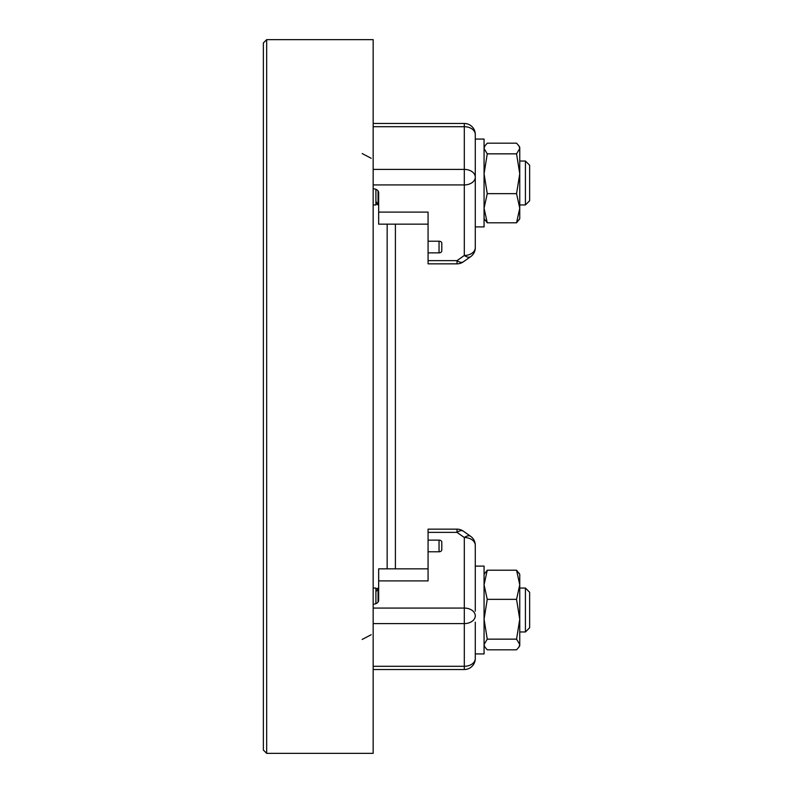 <?xml version="1.0" encoding="UTF-8"?>
<svg xmlns="http://www.w3.org/2000/svg" width="793" height="793" viewBox="0 0 793 793"><rect width="100%" height="100%" fill="white"/><g stroke="black" fill="none" stroke-linecap="round" stroke-linejoin="round"><path stroke-width="1.19" d="M377.716 588.654L375.912 588.654M375.912 204.346L377.716 204.346M387.162 224.161L387.162 568.839M395.4 568.839L395.4 224.161M373.166 39.65L373.166 753.35L266.666 753.35L266.666 39.65L373.166 39.65M373.166 184.928L464.301 184.928L464.301 255.475A10.983 5.492 54.7 0 0 469.793 257.081A10.983 5.492 54.7 0 0 470.645 256.674A10.983 10.983 0 0 0 475.285 247.713L475.285 134.463A10.983 10.983 0 0 0 464.301 123.48L373.166 123.48M428.071 241.221L439.044 241.221L439.044 252.868L428.071 252.868L428.071 212.108L378.657 212.108L378.657 192.699A5.492 3.886 180 0 0 377.052 189.953A5.492 3.886 180 0 0 373.166 188.813M373.166 669.52L464.301 669.52A10.983 10.983 0 0 0 475.285 658.537L475.285 622.148M373.166 604.187A5.492 3.886 -0 0 0 377.052 603.047A5.492 3.886 -0 0 0 378.657 600.301L378.657 580.892L428.071 580.892L428.071 540.132L439.044 540.132L439.044 551.779A2.746 1.943 -0 0 0 440.987 551.214A2.746 1.943 -0 0 0 441.79 549.836L441.79 542.075A2.746 1.943 -0 0 0 440.987 540.707A2.746 1.943 -0 0 0 439.044 540.132M475.285 611.215L475.285 545.287A10.983 10.983 0 0 0 470.645 536.326A10.983 5.492 125.3 0 0 469.793 535.919A10.983 5.492 125.3 0 0 464.301 537.525A10.983 7.761 0 0 1 472.063 539.805A10.983 7.761 0 0 1 475.285 545.287L475.285 566.093L484.067 566.093L484.067 653.928L475.285 653.928M439.044 551.779L428.071 551.779M428.071 540.132L428.071 532.371L457.006 532.371A10.983 5.492 -54.7 0 1 462.497 530.765A10.983 5.492 -54.7 0 1 463.35 531.171A10.983 10.983 0 0 0 457.006 529.159L457.006 532.371L464.301 537.525L464.301 623.595A10.983 7.761 -0 0 0 472.063 621.325A10.983 7.761 -0 0 0 475.285 615.834A10.983 7.761 180 0 0 472.063 610.342A10.983 7.761 180 0 0 464.301 608.072L373.166 608.072M457.006 529.159L428.071 529.159L428.071 532.371M378.657 580.892L378.657 568.839L428.071 568.839M375.912 591.766L378.657 588.049M378.053 588.049L378.053 602.075M375.912 603.671L375.912 588.049L373.166 588.049M439.044 252.868A2.746 1.943 180 0 0 440.987 252.293A2.746 1.943 180 0 0 441.79 250.925L441.79 243.164A2.746 1.943 180 0 0 440.987 241.786A2.746 1.943 180 0 0 439.044 241.221M464.301 123.48L464.301 126.702A10.983 7.761 -0 0 1 472.063 128.972A10.983 7.761 -0 0 1 475.285 134.463L475.285 139.072L484.067 139.072L484.067 226.907L475.285 226.907L475.285 247.713A10.983 7.761 180 0 1 472.063 253.195A10.983 7.761 180 0 1 464.301 255.475L457.006 260.629L428.071 260.629L428.071 252.868M457.006 263.841A10.983 10.983 0 0 0 463.35 261.829A10.983 5.492 -125.3 0 1 462.497 262.235A10.983 5.492 -125.3 0 1 457.006 260.629L457.006 263.841L428.071 263.841L428.071 260.629M378.657 212.108L378.657 224.161L428.071 224.161M378.053 190.925L378.053 204.951L378.657 204.951M373.166 204.951L375.912 204.951L375.912 189.329M266.666 39.65L263.365 42.941L263.365 750.059L266.666 753.35M487.249 153.852L484.067 148.519L484.791 146.041L487.249 143.186L516.56 143.186L519.028 146.041L519.752 148.519L516.56 153.852L487.249 153.852L484.067 173.756L487.249 193.651L516.56 193.651L519.752 208.222L516.56 222.793L519.752 218.67L519.752 173.756L516.56 193.651M516.56 153.852L519.752 173.756L519.752 147.3L519.028 146.041L519.752 147.3M484.067 218.67L487.249 222.793L484.067 208.222L487.249 193.651M487.249 222.793L516.56 222.793M525.422 161.029L529.635 165.241L529.635 200.738L525.422 204.951L525.422 161.029L519.752 161.029M519.752 645.7L519.028 646.959L519.752 645.7L519.752 574.33L516.56 570.207L519.752 584.778L516.56 599.349L519.752 619.244L516.56 639.148L519.752 644.481L519.028 646.959L516.56 649.814L487.249 649.814L484.791 646.959L484.067 644.481L487.249 639.148L484.067 619.244L487.249 599.349L484.067 584.778L487.249 570.207L484.067 574.33M516.56 599.349L487.249 599.349M516.56 639.148L487.249 639.148M516.56 570.207L487.249 570.207M529.635 627.759L525.422 631.971L525.422 588.049L529.635 592.262L529.635 627.759L525.422 631.971L519.752 631.971M519.752 588.049L525.422 588.049M464.301 177.166L464.301 184.928A10.983 7.761 -0 0 0 472.063 182.658A10.983 7.761 -0 0 0 475.285 177.166A10.983 7.761 180 0 0 472.063 171.675A10.983 7.761 180 0 0 464.301 169.405L464.301 177.166M475.285 658.537A10.983 7.761 180 0 1 472.063 664.028A10.983 7.761 180 0 1 464.301 666.298L464.301 669.52M373.166 623.595L464.301 623.595L464.301 666.298L373.166 666.298M373.166 126.702L464.301 126.702L464.301 169.405L373.166 169.405M362.183 153.564L371.203 158.283M362.183 639.436L371.203 634.717M463.35 531.171L470.645 536.326M470.645 256.674L463.35 261.829M375.912 201.234L378.053 204.951M519.752 218.67L519.028 219.929M484.067 147.3L484.791 146.041M525.422 204.951L519.752 204.951M484.067 645.7L484.791 646.959M519.752 574.33L519.028 573.071"/></g></svg>

